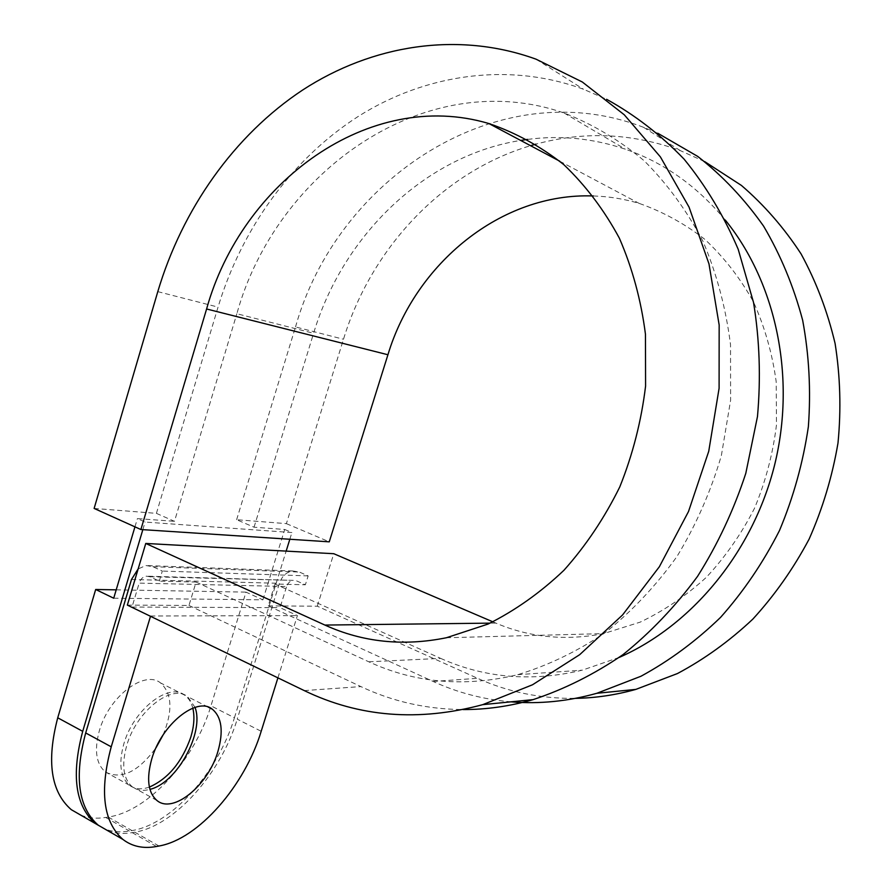 <?xml version="1.0" encoding="UTF-8"?>
<svg xmlns="http://www.w3.org/2000/svg" width="892" height="892" viewBox="0 0 892 892"><rect width="100%" height="100%" fill="white"/><g stroke="black" fill="none" stroke-linecap="round" stroke-linejoin="round"><path stroke-width="0.67" stroke-dasharray="4.46 3.34" d="M127.344 605.099L188.97 605.456L196.084 582.052L159.289 581.127L149.923 576.745L146.333 576.154C142.921 576.745 140.535 579.064 139.174 583.123L286.622 586.523C287.882 582.944 290.09 580.893 293.267 580.369L146.333 576.154M149.923 576.745L293.267 580.369M196.084 582.052L368.809 661.797C415.092 683.105 464.732 687.409 517.75 674.687C548.067 665.477 577.213 651.472 605.166 632.673C631.96 611.265 655.91 585.866 676.983 556.474C695.994 525.176 710.79 491.537 721.372 455.544L730.604 400.318L730.526 344.78C725.932 308.264 716.755 273.811 703.019 241.398C686.896 210.735 667.272 183.852 644.147 160.738C619.449 140.144 592.779 124.244 564.145 113.028C426.03 64.96 276.364 170.963 236.848 313.728L313.594 333.285C342.595 236.447 423.956 155.799 520.638 140.423M296.623 580.904L305.365 584.784L308.153 575.898L299.389 572.04L292.821 570.98C286.421 571.984 281.95 576.087 279.43 583.301L237.227 719.153L261.189 731.284M368.809 661.797L440.659 658.385L274.992 584.026L305.365 584.784M159.289 581.127L162.322 571.058L152.933 566.71L145.898 565.528L138.149 568.94M150.503 616.294L132.016 607.051L139.174 583.123M277.914 677.864L297.393 615.591L280.043 607.664L286.622 586.523M113.719 598.209L262.906 599.837L245.991 592.121L210.947 705.84L234.44 717.737C218.417 771.368 172.111 824.253 131.96 830.586L129.396 831.021C120.409 832.559 112.18 831.857 104.71 828.936M116.205 589.846L245.991 592.121M163.113 734.908C172.959 710.768 172.089 693.441 160.515 682.915C144.471 669.658 108.768 696.663 99.313 730.86C94.106 750.295 96.135 763.987 105.401 771.959C121.368 780.043 138.26 771.937 156.078 747.652M80.715 815.098C88.286 818.098 96.604 818.878 105.669 817.451L108.255 817.05C148.774 811.207 195.192 759.059 210.947 705.84M150.581 616.015L297.393 615.591M132.016 607.051L280.043 607.664M492.886 621.836L495.785 623.073C529.67 637.501 565.606 641.014 603.605 633.61L640.144 622.148C663.86 610.842 685.915 595.923 706.286 577.38C725.319 556.965 741.386 533.94 754.498 508.295C765.615 481.546 772.94 453.749 776.475 424.882L776.207 381.843C772.327 353.522 764.712 326.807 753.361 301.674C740.059 277.925 723.903 257.164 704.881 239.39C684.565 223.624 662.644 211.627 639.14 203.387C624.099 198.916 608.812 196.43 593.292 195.961M188.97 605.456L360.881 686.584C392.636 701.603 426.699 709.263 463.071 709.564M274.992 584.026L268.202 605.902L433.133 681.466C457.551 692.671 483.475 699.462 510.915 701.837M268.202 605.902L317.284 606.181L477.588 678.321C508.106 692.069 540.708 698.748 575.396 698.369M317.284 606.181L333.775 553.709M308.153 575.898L162.322 571.058M94.128 508.429L156.412 513.357L218.049 307.093C241.676 228.976 291.717 158.966 358.517 116.25C425.428 74.159 508.317 61.648 583.524 89.267L606.605 99.302M262.906 599.837L284.704 529.469L254.042 527.205L236.625 519.702L286.388 523.637L343.487 339.25C370.949 249.124 441.841 172.022 530.573 145.697M236.625 519.702L295.508 326.951L343.487 339.25M286.388 523.637L329.26 541.834M156.412 513.357L174.464 521.329L236.848 313.728M284.704 529.469L291.907 532.546L145.106 522.054L137.401 518.598L174.464 521.329M149.377 787.09C141.505 789.799 134.882 789.208 129.496 785.294C120.375 777.389 118.48 763.641 123.787 744.039C133.421 709.564 168.978 682.046 184.744 695.214C188.669 698.046 191.356 702.361 192.817 708.148M195.036 707.378L187.621 696.674C171.9 683.517 136.353 711.091 126.697 745.612C121.379 765.224 123.263 778.984 132.362 786.878C137.156 790.401 143.01 791.226 149.934 789.364M440.659 658.385C484.858 678.143 532.067 682.079 582.275 670.171L619.159 657.437M725.252 220.034C697.254 186.205 663.949 162.589 625.314 149.187C593.18 138.349 560.589 135.093 527.54 139.408M657.805 133.265L643.6 127.344C498.026 71.037 336.819 179.08 295.508 326.951M254.042 527.205L313.594 333.285M704.658 161.586L680.317 150.614C632.328 133.098 584.171 130.946 535.847 144.181M234.44 717.737L286.154 551.111M289.833 539.259L291.907 532.546M142.843 529.647L145.106 522.054M134.948 526.837L137.401 518.598M107.564 830.586C115.023 833.496 123.241 834.176 132.217 832.637L134.781 832.191C174.877 825.802 221.183 772.829 237.227 719.153M131.481 579.488L279.43 583.301M152.933 566.71L299.389 572.04M108.255 817.05L131.96 830.586M105.669 817.451L129.396 831.021M495.785 623.073L490.087 623.14M304.25 690.586L360.881 686.584M433.133 681.466L477.588 678.321M157.795 291.639L218.049 307.093M134.781 832.191L158.988 846.017M132.217 832.637L156.457 846.497M292.821 570.98L145.898 565.528M184.744 695.214L160.515 682.915M129.496 785.294L105.401 771.959M208.137 707.077L187.621 696.674M156.97 800.514L132.362 786.878M517.75 674.687L582.275 670.171M564.145 113.028L625.314 149.187M643.6 127.344L680.317 150.614M446.401 637.747L603.605 633.61M559.752 161.207L639.14 203.387M536.081 59.195L583.524 89.267"/><path stroke-width="1.34" d="M138.149 568.94L131.481 579.488L85.688 732.956C74.047 776.865 78.251 807.617 98.287 825.234L107.564 830.586M277.914 677.864L261.189 731.284C244.876 785.384 198.693 839.116 158.988 846.017L156.457 846.497C143.4 848.905 132.228 846.553 122.94 839.45C103.26 821.989 99.358 791.104 111.232 746.816L150.503 616.294M134.948 526.837L113.719 598.209L95.678 589.489L116.205 589.846M156.078 747.652L163.113 734.908M95.678 589.489L57.735 717.792C46.362 761.277 50.877 791.906 71.282 809.668L80.715 815.098M217.938 751.365C208.371 785.038 173.316 814.329 156.97 800.514C148.039 792.676 146.288 778.872 151.718 759.092C161.552 724.271 196.942 696.173 212.374 709.229C221.785 717.268 223.636 731.306 217.938 751.365M104.71 828.936L95.411 823.572C75.341 805.944 71.104 775.204 82.711 731.34L142.843 529.647M490.087 623.14L324.911 625.069L145.764 543.451L333.775 553.709L492.886 621.836M145.764 543.451L127.344 605.099L304.25 690.586C359.286 717.19 418.794 721.873 482.762 704.647L532.502 684.777L579.7 654.672L622.56 614.967L659.366 566.732L688.513 511.517L708.739 451.285L719.097 388.31L719.164 325.011L708.973 263.854L689.059 207.145L660.403 156.914L624.288 114.8L582.298 81.986L536.081 59.195C457.819 30.807 371.919 44.979 302.789 89.925C233.76 135.539 182.213 209.486 157.795 291.639L94.128 508.429L140.891 529.525L206.598 308.989C241.654 182.414 369.087 87.951 488.883 123.542L559.752 161.207M593.292 195.961C501.137 192.494 415.315 263.653 387.931 354.748L329.26 541.834L140.891 529.525M192.817 708.148C194.768 716.499 194.099 726.188 190.776 737.182C182.046 762.058 168.242 778.694 149.377 787.09M149.934 789.364C176.973 783.064 204.569 732.41 195.036 707.378M619.159 657.437C691.668 625.56 752.759 552.438 774.591 465.067C796.199 377.684 776.308 282.887 725.252 220.034M527.54 139.408L520.638 140.423M510.915 701.837C539.314 704.212 567.959 701.357 596.859 693.285L640.935 676.259C669.468 660.749 696.028 641.114 720.591 617.353C743.605 591.452 763.229 562.529 779.474 530.55C793.434 497.268 803.068 462.658 808.364 426.71C811.029 390.562 809.122 355.072 802.655 320.239C793.646 286.354 780.611 254.967 763.552 226.077C744.486 199.05 722.531 175.835 697.7 156.401L657.805 133.265M463.071 709.564C486.33 709.619 509.667 706.308 533.104 699.629C564.223 689.315 594.161 674.341 622.906 654.706C650.524 632.539 675.389 606.448 697.511 576.422C717.647 544.51 733.748 510.146 745.801 473.329L757.475 416.564C760.921 377.929 759.616 339.919 753.55 302.533L738.197 249.281C723.88 215.875 705.851 185.837 684.119 159.177C660.638 134.815 634.792 114.856 606.605 99.302M575.396 698.369C595.533 698.012 615.67 695.024 635.818 689.404L677.463 673.538C704.412 659.177 729.533 641.036 752.826 619.126C774.68 595.265 793.445 568.594 809.122 539.102C822.714 508.395 832.347 476.361 838.001 443.001C841.256 409.395 840.275 376.212 835.09 343.487C827.531 311.52 816.191 281.649 801.061 253.885C783.99 227.739 764.109 204.926 741.419 185.436L704.658 161.586M535.847 144.181L530.573 145.697M324.911 625.069C362.765 642.273 403.262 646.499 446.401 637.747L488.024 624.077C515.152 610.541 540.463 592.611 563.945 570.278C585.921 545.67 604.542 517.873 619.806 486.865C632.774 454.53 641.37 420.924 645.585 386.069L645.451 334.188C641.069 300.125 632.361 268.113 619.349 238.153C604.096 209.921 585.587 185.425 563.811 164.641C540.585 146.355 515.609 132.652 488.883 123.542M286.154 551.111L289.833 539.259M85.688 732.956L111.232 746.816M57.735 717.792L82.711 731.34M387.931 354.748L206.598 308.989M95.411 823.572L71.282 809.668M212.374 709.229L208.137 707.077M596.859 693.285L635.818 689.404M482.762 704.647L533.104 699.629M122.94 839.45L98.287 825.234"/></g></svg>
